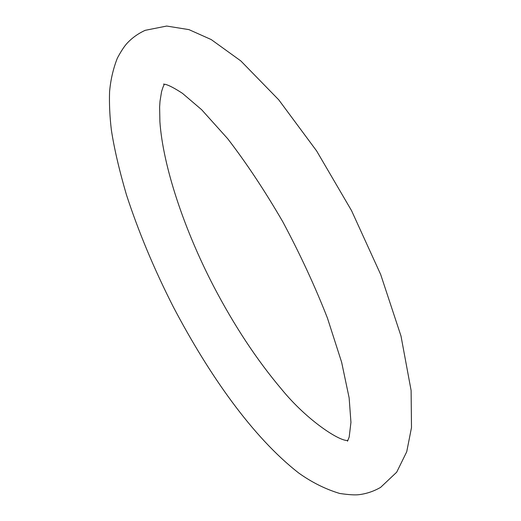 <?xml version="1.0" encoding="UTF-8"?>
<svg xmlns="http://www.w3.org/2000/svg" width="521" height="521" viewBox="0 0 521 521"><rect width="100%" height="100%" fill="white"/><g stroke="black" fill="none" stroke-linecap="round" stroke-linejoin="round"><path stroke-width="0.78" d="M164.486 84.181C163.614 85.398 162.637 87.925 161.549 91.755L160.006 101.269L159.621 107.111L159.901 121.836C163.04 166.225 183.946 228.98 213.473 285.983C234.02 325.397 256.736 359.835 281.62 389.285C307.351 420.844 340.487 442.029 347.976 440.395M347.474 441.235L349.181 437.093L350.946 422.349L349.135 397.842L341.639 362.264L327.435 318.064C314.912 286.081 300.031 253.981 282.792 221.764C264.707 190.627 246.342 162.943 227.69 138.71L201.634 109.703L182.493 93.363C174.887 88.388 169.247 85.398 165.567 84.402L163.509 84.096M173.272 306.81C208.98 374.833 252.672 437.184 298.774 473.055C311.832 482.374 325.475 489.173 339.718 493.465C348.803 494.794 355.315 495.184 359.243 494.637C366.686 493.7 373.811 491.277 380.617 487.369L396.689 472.195L406.732 451.746L411.492 427.598L411.108 390.476L401.001 336.052L380.688 274.528L351.545 210.634L316.625 150.94L278.755 99.837L240.845 60.944L211.213 39.563L188.98 29.632L166.687 26.05L145.196 30.329C138.137 33.559 132.073 37.896 127.02 43.341C124.18 46.473 120.95 51.41 117.342 58.163C113.174 68.805 110.589 80.019 109.573 91.8C109.169 103.894 109.768 116.606 111.357 129.931C114.151 148.277 119.172 169.885 126.427 194.75C138.527 231.825 154.138 269.175 173.272 306.81"/></g></svg>
